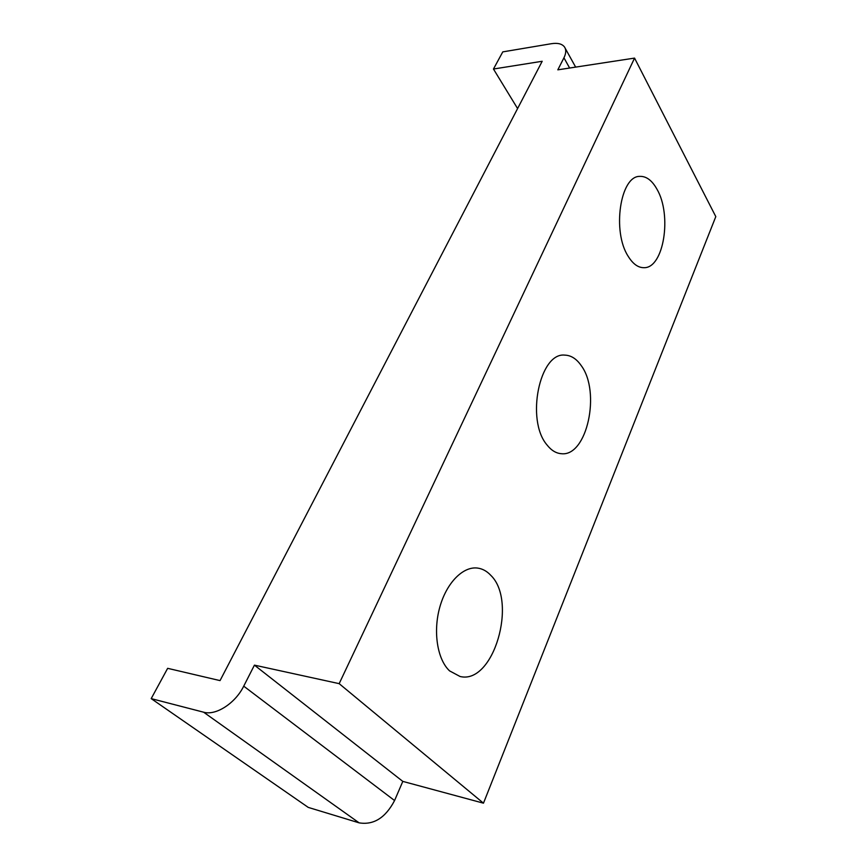 <?xml version="1.0" encoding="UTF-8"?>
<svg xmlns="http://www.w3.org/2000/svg" width="867" height="867" viewBox="0 0 867 867"><rect width="100%" height="100%" fill="white"/><g stroke="black" fill="none" stroke-linecap="round" stroke-linejoin="round"><path stroke-width="1.3" d="M628.142 256.231C632.91 263.98 638.21 267.795 644.04 267.686C663.754 268.293 672.239 215.114 656.98 189.234C652.027 180.369 646.273 176.088 639.716 176.38C620.252 175.925 611.95 231.522 628.142 256.231M546.936 444.858C551.249 450.374 556.061 453.322 561.361 453.701C587.057 456.92 601.069 391.776 581.118 365.462C576.436 358.754 570.995 355.307 564.796 355.123C539.642 352.121 525.608 420.083 546.936 444.858M449.615 670.906L460.063 676.488C493.605 684.887 517.816 601.134 490.765 575.309C486.94 571.19 482.583 568.785 477.695 568.091C463.303 566.021 446.678 582.505 439.829 607.063C432.893 631.577 437.315 659.592 449.615 670.906M493.464 69.024L542.189 61.275L220.045 680.606L167.656 668.327L151.194 698.618L203.615 712.197C215.883 715.849 235.347 703.267 243.725 686.155L254.432 665.141L339.17 683.651L634.557 58.1L557.817 69.837L563.94 57.818C566.151 53.321 566.324 49.69 564.45 46.916C562.022 43.805 557.644 42.732 551.325 43.718L502.784 51.879L493.464 69.024L517.599 108.57M151.194 698.618L308.251 807.405L359.133 822.859C373.699 825.221 385.512 817.787 394.572 800.544L402.808 781.395L483.472 803.178L715.806 216.62L634.557 58.1M254.432 665.141L402.808 781.395M339.17 683.651L483.472 803.178M203.615 712.197L359.133 822.859M243.725 686.155L394.572 800.544M563.94 57.818L569.641 68.027M565.176 48.227L575.645 67.106"/></g></svg>
